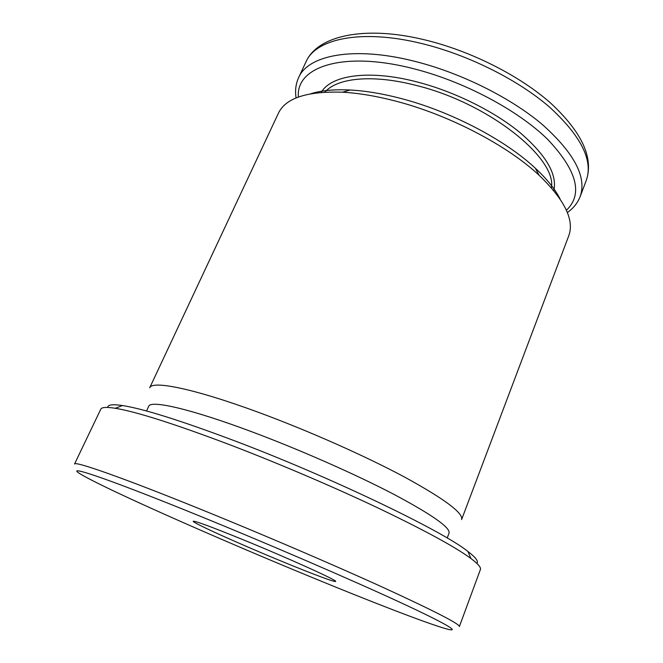 <?xml version="1.0" encoding="UTF-8"?>
<svg xmlns="http://www.w3.org/2000/svg" width="663" height="663" viewBox="0 0 663 663"><rect width="100%" height="100%" fill="white"/><g stroke="black" fill="none" stroke-linecap="round" stroke-linejoin="round"><path stroke-width="0.99" d="M107.696 407.438C107.679 404.72 112.594 404.082 122.448 405.532C143.051 408.739 179.797 420.259 232.696 440.091C329.262 476.399 442.843 531.038 467.904 551.459C475.81 557.517 478.785 561.478 476.821 563.359M228.404 444.227C173.872 423.674 136.172 411.698 115.287 408.284C106.486 406.9 101.646 407.198 100.784 409.179L74.538 464.025C74.347 460.818 121.163 477.053 199.77 508.911C260.899 533.665 333.762 564.909 384.242 587.948C435.019 611.319 460.056 624.198 459.368 626.585L480.393 569.534C481.205 567.528 478.056 563.857 470.921 558.503C455.315 546.992 424.37 530.16 378.076 507.999C332.727 486.518 276.902 462.716 228.404 444.227M199.223 515.831C102.583 476.44 60.308 462.832 82.56 475.263C110.481 491.3 219.345 539.292 310.615 576.851C370.65 601.598 426.176 623.162 445.718 628.673C461.78 633.206 448.785 624.902 399.789 602.219C351.034 579.644 268.076 543.859 199.223 515.831M310.806 93.748C321.157 90.475 334.268 89.223 350.147 90.002C365.189 90.806 381.681 93.516 399.64 98.132C449.904 110.92 505.015 139.694 535.364 168.236C546.992 179.085 555.238 189.353 560.111 199.057M394.941 100.917C375.88 95.994 358.41 93.093 342.531 92.215C306.903 91.063 285.513 98.091 278.377 113.298L149.681 387.847C151.918 380.206 193.82 388.493 258.346 412.303C308.071 430.585 365.512 456.103 404.952 477.269C444.691 499.098 463.57 513.203 461.597 519.601L568.705 235.937C574.622 220.215 564.752 199.986 539.085 175.247C507.013 145.172 448.296 114.55 394.941 100.917M242.078 539.309C287.709 557.914 338.511 580.912 335.602 581.418C335.362 582.545 312.472 573.967 283.872 562.199C241.597 544.887 191.905 522.577 193.206 521.259C194.905 520.753 211.199 526.762 242.078 539.309M146.515 410.994L148.686 406.344C150.451 399.789 190.654 408.798 252.711 432.11C300.422 449.978 355.633 474.36 393.747 494.266C432.201 514.778 450.633 527.756 449.033 533.209L447.21 538.008M321.232 92.397C330.87 75.251 368.413 69.416 416.074 81.682C453.194 91.096 492.99 110.613 519.419 132.111C546.014 154.869 557.475 174.386 553.804 190.646M551.409 187.82C557.019 157.985 487.794 102.608 415.494 85.262C372.233 74.099 336.961 77.944 324.928 92.149M296.088 97.95C294.927 90.657 295.764 83.878 298.615 77.637C307.988 55.145 353.528 45.929 413.795 61.087C460.279 72.582 510.377 97.486 542.4 124.569C574.382 153.252 586.97 177.245 580.158 196.563L586.307 180.311C593.344 160.396 581.037 135.94 549.378 106.942C517.67 79.577 467.871 54.689 421.511 43.493C361.401 28.716 315.679 38.719 305.974 61.891C317.486 35.52 364.691 25.269 424.303 39.755C470.233 50.72 519.154 75.317 550.406 102.881C581.874 132.028 593.841 157.844 586.307 180.311M566.401 210.262C583.266 194.16 577.025 170.532 547.679 139.379C517.646 109.942 463.222 81.043 412.626 68.471C342.348 50.562 295.59 67.079 298.391 97.047M122.448 405.532L115.287 408.284M350.147 90.002L342.531 92.215M535.364 168.236L539.085 175.247M467.904 551.459L470.921 558.503M298.615 77.637L305.974 61.891M567.354 212.541C573.396 208.281 577.664 202.961 580.158 196.563"/></g></svg>

